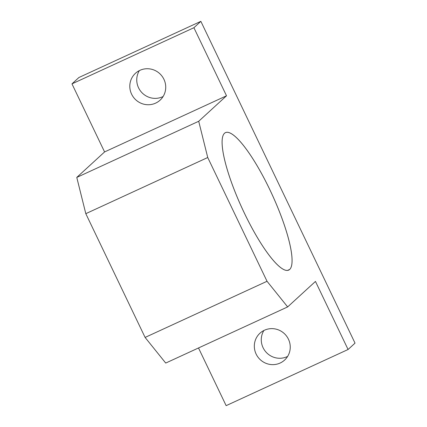 <?xml version="1.0" encoding="UTF-8"?>
<svg xmlns="http://www.w3.org/2000/svg" width="427" height="427" viewBox="0 0 427 427"><rect width="100%" height="100%" fill="white"/><g stroke="black" fill="none" stroke-linecap="round" stroke-linejoin="round"><path stroke-width="0.64" d="M200.855 21.35L355.029 343.132L348.074 349.499L315.462 281.43L287.654 306.917L165.719 363.062L287.654 306.917L267.035 281.281L145.1 337.431L165.719 363.062L145.1 337.431L267.035 281.281L207.735 157.52L85.806 213.671L145.1 337.431L85.806 213.671L207.735 157.52L198.71 121.273L76.775 177.424L85.806 213.671L76.775 177.424L198.71 121.273L226.518 95.792L193.906 27.723L71.971 83.868L104.583 151.937L226.518 95.792L104.583 151.937L76.775 177.424L104.583 151.937L71.971 83.868L193.906 27.723L200.855 21.35L78.926 77.5L200.855 21.35L193.906 27.723L226.518 95.792L198.71 121.273L207.735 157.52L267.035 281.281L287.654 306.917L315.462 281.43L348.074 349.499L226.145 405.65L348.074 349.499L355.029 343.132L200.855 21.35M139.367 70.594A18.228 17.742 -132.5 0 0 141.631 92.355A18.228 17.742 -132.5 0 0 163.109 96.507A18.228 17.742 47.5 0 1 141.631 92.355A18.228 17.742 47.5 0 1 139.367 70.594M263.891 330.493A18.228 17.742 -132.5 0 0 266.154 352.254A18.228 17.742 -132.5 0 0 287.633 356.406A18.228 17.742 47.5 0 1 266.154 352.254A18.228 17.742 47.5 0 1 263.891 330.493M198.507 347.968L226.145 405.65L198.507 347.968M288.438 339.193A18.228 17.742 47.5 0 1 271.012 364.557A18.228 17.742 47.5 0 1 257.401 336.156A18.228 17.742 47.5 0 1 288.438 339.193A18.228 17.742 -132.5 0 0 259.974 333.199A18.228 17.742 -132.5 0 0 259.205 358.621A18.228 17.742 -132.5 0 0 284.596 360.073A18.228 17.742 -132.5 0 0 288.438 339.193M163.92 79.294A18.228 17.742 47.5 0 1 146.488 104.658A18.228 17.742 47.5 0 1 132.882 76.257A18.228 17.742 47.5 0 1 163.92 79.294A18.228 17.742 -132.5 0 0 135.45 73.3A18.228 17.742 -132.5 0 0 134.681 98.722A18.228 17.742 -132.5 0 0 160.077 100.174A18.228 17.742 -132.5 0 0 163.92 79.294M287.606 270.382L289.698 269.421A75.654 16.504 65.3 0 0 270.964 192.054A75.654 16.504 65.3 0 0 225.44 132.637A75.654 16.504 65.3 0 0 242.093 208.253A75.654 16.504 65.3 0 0 288.727 270.072A75.654 16.504 65.3 0 0 289.698 269.421L287.606 270.382M78.926 77.5L71.971 83.868L78.926 77.5M289.698 269.421A75.654 16.504 -114.7 0 1 229.742 177.435A75.654 16.504 -114.7 0 1 251.818 157.2A75.654 16.504 -114.7 0 1 289.698 269.421"/></g></svg>
